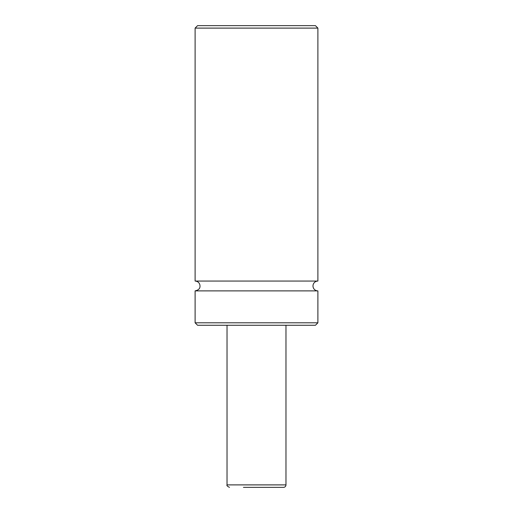 <?xml version="1.0" encoding="UTF-8"?>
<svg xmlns="http://www.w3.org/2000/svg" width="513" height="513" viewBox="0 0 513 513"><rect width="100%" height="100%" fill="white"/><g stroke="black" fill="none" stroke-linecap="round" stroke-linejoin="round"><path stroke-width="0.77" d="M285.972 325.261L285.972 484.894A2.456 2.456 0 0 1 283.516 487.35L243.438 487.35M195.107 28.106L317.893 28.106L315.437 25.65L197.563 25.65L195.107 28.106L195.107 281.06C197.518 281.207 199.102 282.432 199.858 284.728C200.115 286.517 200.647 289.64 195.107 290.884L195.107 322.805L317.893 322.805L317.893 290.884A4.912 4.912 0 0 1 312.988 285.972A4.912 4.912 0 0 1 317.893 281.06L195.107 281.06M317.893 290.884L195.107 290.884M317.893 322.805L315.437 325.261L197.563 325.261L195.107 322.805M285.972 484.894L227.028 484.894C226.547 485.51 227.362 486.33 229.484 487.35M227.028 325.261L227.028 484.894M317.893 28.106L317.893 281.06"/></g></svg>
